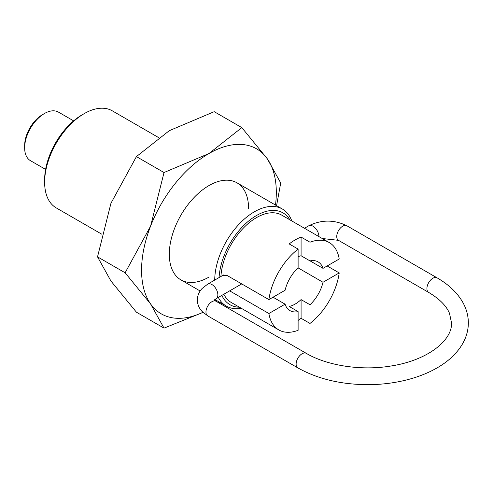 <?xml version="1.0" encoding="UTF-8"?>
<svg xmlns="http://www.w3.org/2000/svg" width="493" height="493" viewBox="0 0 493 493"><rect width="100%" height="100%" fill="white"/><g stroke="black" fill="none" stroke-linecap="round" stroke-linejoin="round"><path stroke-width="0.74" d="M158.524 137.522L112.287 110.826A56.048 32.359 120 0 0 84.26 113.606A56.048 32.359 120 0 0 44.629 182.25A56.048 32.359 120 0 0 56.239 207.904L101.669 234.132M241.342 308.304A56.048 32.359 -60 0 1 226.324 306.104A56.048 32.359 -60 0 1 218.313 297.421M221.862 295.369A53.016 30.609 120 0 0 239.432 307.201M44.629 182.25L44.629 179.772A53.016 30.609 -60 0 1 82.115 114.844L84.26 113.606M327.161 265.967L339.209 272.919L323.014 282.273L298.031 267.847M323.014 282.273A28.138 16.244 -60 0 1 309.998 304.754L309.998 323.439A50.44 29.124 120 0 0 339.209 272.919M298.111 311.619A28.138 16.244 -60 0 1 289.983 310.627A28.138 16.244 -60 0 1 285.09 304.163L268.895 313.517A50.44 29.124 120 0 0 278.835 329.946A50.44 29.124 120 0 0 298.111 330.304L298.111 311.619L289.194 306.467A28.138 16.244 120 0 0 301.081 299.602L309.998 304.754M273.042 297.211L285.09 304.163M268.895 313.517L229.67 290.864M310.079 260.889L323.014 268.358L339.209 259.01A50.44 29.124 120 0 0 329.275 242.574A50.44 29.124 120 0 0 309.998 242.217L309.998 260.908L301.081 255.756A28.138 16.244 120 0 0 298.111 256.68M222.06 275.84L222.768 275.304L227.285 275.581L268.895 299.602L285.09 290.254A28.138 16.244 -60 0 1 298.111 267.773L298.111 249.082L289.194 243.936A50.44 29.124 -60 0 1 301.081 237.071L309.998 242.217M309.998 260.908A28.138 16.244 -60 0 1 318.121 261.894A28.138 16.244 -60 0 1 323.014 268.358M278.835 329.946L231.272 302.492A50.44 29.124 -60 0 1 223.84 294.229M309.998 323.439L301.081 318.293A50.44 29.124 -60 0 1 298.111 320.444M301.081 237.071L301.081 255.756M301.081 299.602L301.081 318.293M298.111 249.082A50.44 29.124 120 0 0 268.895 299.602M220.913 276.505A50.44 29.124 -60 0 1 243.992 227.452A50.44 29.124 -60 0 1 281.719 215.121L329.275 242.574M214.72 280.079A56.048 32.359 -60 0 1 239.333 223.89A56.048 32.359 -60 0 1 282.372 209.026A56.048 32.359 -60 0 1 291.788 220.932M289.872 219.829A53.016 30.609 120 0 0 248.922 220.784A53.016 30.609 120 0 0 219.089 277.559M73.63 120.865L58.476 112.121A28.021 16.183 120 0 0 44.469 113.507L42.484 114.653A25.223 14.562 -60 0 0 24.65 145.546L24.65 147.832A28.021 16.183 120 0 0 30.455 160.663L45.602 169.407M44.469 113.507A28.021 16.183 120 0 0 24.65 147.832M248.571 208.465A56.048 32.359 120 0 0 208.94 185.584A56.048 32.359 120 0 0 169.309 254.228A56.048 32.359 120 0 0 208.94 277.109M276.573 205.68L280.714 182.958L267.286 158.764L241.816 127.619L208.94 153.551L164.021 172.532L150.587 226.133L125.123 272.789L150.587 303.934L164.021 328.128L203.024 312.396M275.488 205.051A95.278 55.013 120 0 0 276.314 192.449A95.278 55.013 120 0 0 267.286 158.764A95.278 55.013 120 0 0 208.94 153.551A95.278 55.013 120 0 0 150.587 226.133A95.278 55.013 120 0 0 141.565 270.244A95.278 55.013 120 0 0 150.587 303.934A95.278 55.013 120 0 0 202.931 312.303M164.021 328.128L136.425 312.192L110.956 281.053L97.528 256.853L110.956 203.252L136.425 156.601L169.309 130.67L214.221 111.683L241.816 127.619M218.627 302.739A95.278 55.013 120 0 0 219.44 302.129M218.867 302.881L219.718 302.289M136.425 156.601L164.021 172.532M97.528 256.853L125.123 272.789M437.063 277.836A8.406 4.856 120 0 0 430.58 280.092A8.406 4.856 120 0 0 426.913 288.553A8.406 4.856 120 0 0 428.651 292.398L338.494 240.344A8.406 4.856 -60 0 1 336.75 236.498A8.406 4.856 -60 0 1 340.416 228.037A8.406 4.856 -60 0 1 346.899 225.782L437.063 277.836C448.741 284.56 457.344 292.774 462.872 302.48C466.489 308.982 468.313 315.779 468.35 322.872C468.313 329.965 466.489 336.762 462.872 343.264C457.449 352.797 449.049 360.894 437.667 367.556C429.797 372.16 420.948 375.876 411.125 378.71C397.555 382.599 383.246 384.583 368.203 384.669C341.181 384.595 317.738 379.012 297.871 367.907A8.406 4.856 120 0 1 296.127 364.056A8.406 4.856 120 0 1 299.799 355.595A8.406 4.856 120 0 1 306.276 353.345C327.21 365.744 361.523 371.026 391.202 365.966C427.382 360.377 452.352 340.601 451.539 322.872L449.48 313.295C446.35 305.796 439.405 298.832 428.651 292.398M304.477 228.259L308.766 225.782A8.406 4.856 60 0 1 312.969 226.201A8.406 4.856 60 0 1 318.916 236.498A8.406 4.856 60 0 1 318.916 236.597M241.718 283.913L216.113 298.69A8.406 4.856 -120 0 0 217.857 294.845A8.406 4.856 -120 0 0 211.91 284.547A8.406 4.856 -120 0 0 207.707 284.128L202.148 288.467C199.024 291.813 197.422 295.658 197.348 299.99C197.422 304.323 199.024 308.168 202.148 311.514L207.707 315.853A8.406 4.856 -60 0 1 205.963 312.001A8.406 4.856 -60 0 1 209.636 303.54A8.406 4.856 -60 0 1 216.113 301.291L214.098 299.59M180.913 279.888L200.146 290.993M214.911 299.51L226.324 306.104M236.96 182.811L282.372 209.026M338.494 240.344L322.219 238.501M207.707 315.853L297.871 367.907M223.588 274.958L207.707 284.128M216.113 298.69L214.098 300.391M308.766 225.782C321.479 219.564 334.186 219.564 346.899 225.782M216.113 301.291L306.276 353.345"/></g></svg>
